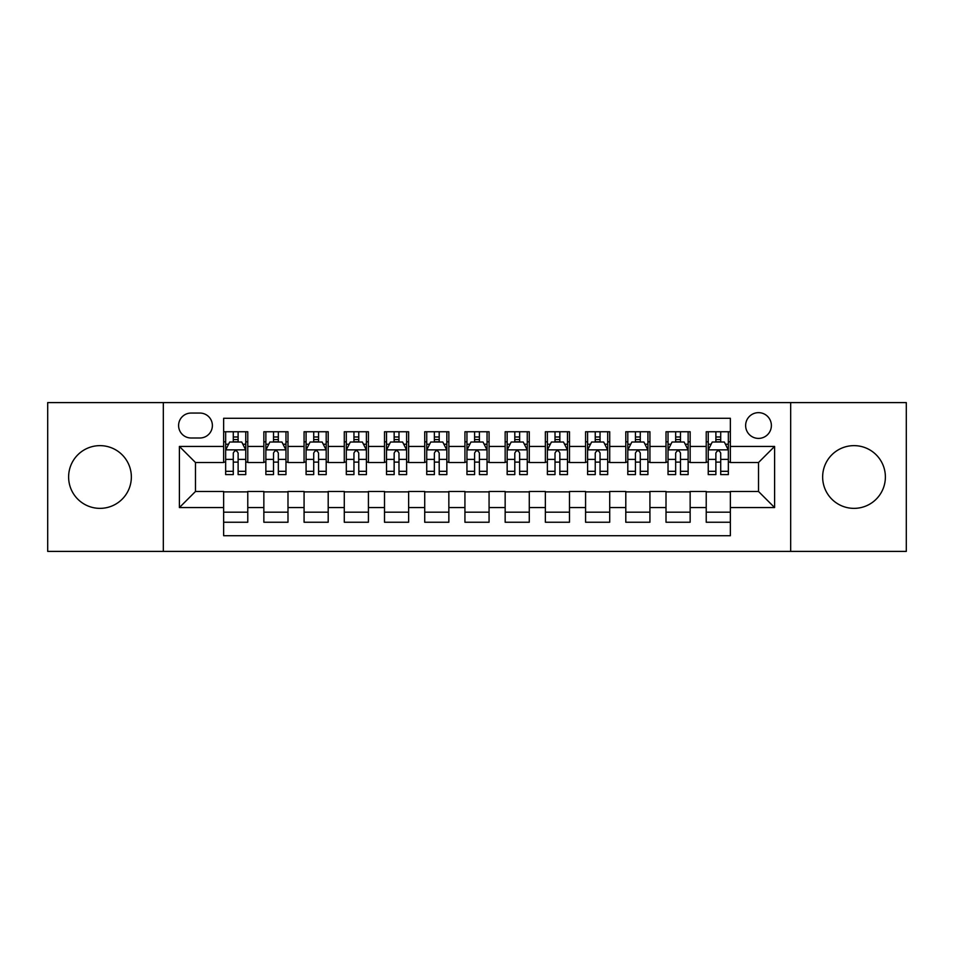 <?xml version="1.0" encoding="UTF-8"?>
<svg xmlns="http://www.w3.org/2000/svg" width="954" height="954" viewBox="0 0 954 954"><rect width="100%" height="100%" fill="white"/><g stroke="black" fill="none" stroke-linecap="round" stroke-linejoin="round"><path stroke-width="1.43" d="M854.021 445.637A31.363 31.363 0 0 0 822.646 477A31.363 31.363 0 0 0 854.021 508.363A31.363 31.363 0 0 0 885.384 477A31.363 31.363 0 0 0 854.021 445.637M99.979 445.637A31.363 31.363 0 0 0 68.616 477A31.363 31.363 0 0 0 99.979 508.363A31.363 31.363 0 0 0 131.354 477A31.363 31.363 0 0 0 99.979 445.637M758.513 412.653A12.867 12.867 0 0 0 745.634 425.52A12.867 12.867 0 0 0 758.513 438.399A12.867 12.867 0 0 0 771.381 425.52A12.867 12.867 0 0 0 758.513 412.653M790.675 551.4L906.3 551.4L906.3 402.6L790.675 402.6L790.675 551.4L163.325 551.4L163.325 402.6L47.7 402.6L47.7 551.4L163.325 551.4M730.359 431.757L706.222 431.757L706.222 446.436L690.147 446.436L690.147 462.523L706.222 462.523L706.222 446.436M690.147 446.436L690.147 431.757L666.011 431.757L666.011 446.436L649.924 446.436L649.924 462.523L666.011 462.523L666.011 446.436M649.924 446.436L649.924 431.757L625.8 431.757L625.8 446.436L609.713 446.436L609.713 462.523L625.8 462.523L625.8 446.436M609.713 446.436L609.713 431.757L585.577 431.757L585.577 446.436L569.49 446.436L569.49 462.523L585.577 462.523L585.577 446.436M569.49 446.436L569.49 431.757L545.366 431.757L545.366 446.436L529.279 446.436L529.279 462.523L545.366 462.523L545.366 446.436M529.279 446.436L529.279 431.757L505.155 431.757L505.155 446.436L489.068 446.436L489.068 462.523L505.155 462.523L505.155 446.436M489.068 446.436L489.068 431.757L464.932 431.757L464.932 446.436L448.845 446.436L448.845 462.523L464.932 462.523L464.932 446.436M448.845 446.436L448.845 431.757L424.721 431.757L424.721 446.436L408.634 446.436L408.634 462.523L424.721 462.523L424.721 446.436M408.634 446.436L408.634 431.757L384.51 431.757L384.51 446.436L368.423 446.436L368.423 462.523L384.51 462.523L384.51 446.436M368.423 446.436L368.423 431.757L344.287 431.757L344.287 446.436L328.2 446.436L328.2 462.523L344.287 462.523L344.287 446.436M328.2 446.436L328.2 431.757L304.076 431.757L304.076 446.436L287.989 446.436L287.989 462.523L304.076 462.523L304.076 446.436M287.989 446.436L287.989 431.757L263.853 431.757L263.853 462.523L247.778 462.523L247.778 431.757L223.641 431.757M223.641 522.243L247.778 522.243L247.778 491.477L263.853 491.477L263.853 522.243L287.989 522.243L287.989 491.477L304.076 491.477L304.076 507.564L287.989 507.564M304.076 507.564L304.076 522.243L328.2 522.243L328.2 491.477L344.287 491.477L344.287 507.564L328.2 507.564M344.287 507.564L344.287 522.243L368.423 522.243L368.423 491.477L384.51 491.477L384.51 507.564L368.423 507.564M384.51 507.564L384.51 522.243L408.634 522.243L408.634 491.477L424.721 491.477L424.721 507.564L408.634 507.564M424.721 507.564L424.721 522.243L448.845 522.243L448.845 491.477L464.932 491.477L464.932 507.564L448.845 507.564M464.932 507.564L464.932 522.243L489.068 522.243L489.068 491.477L505.155 491.477L505.155 507.564L489.068 507.564M505.155 507.564L505.155 522.243L529.279 522.243L529.279 491.477L545.366 491.477L545.366 507.564L529.279 507.564M545.366 507.564L545.366 522.243L569.49 522.243L569.49 491.477L585.577 491.477L585.577 507.564L569.49 507.564M585.577 507.564L585.577 522.243L609.713 522.243L609.713 491.477L625.8 491.477L625.8 507.564L609.713 507.564M625.8 507.564L625.8 522.243L649.924 522.243L649.924 491.477L666.011 491.477L666.011 507.564L649.924 507.564M666.011 507.564L666.011 522.243L690.147 522.243L690.147 491.477L706.222 491.477L706.222 507.564L690.147 507.564M191.062 437.993L199.911 437.993A12.462 12.462 0 0 0 212.384 425.52A12.462 12.462 0 0 0 199.911 413.058L191.062 413.058A12.462 12.462 0 0 0 178.601 425.52A12.462 12.462 0 0 0 191.062 437.993M790.675 402.6L163.325 402.6M730.359 446.436L730.359 418.281L223.641 418.281L223.641 462.523L195.487 462.523L195.487 491.477L223.641 491.477L223.641 535.719L730.359 535.719L730.359 491.477L758.513 491.477L758.513 462.523L730.359 462.523L730.359 446.436L774.6 446.436L774.6 507.564L730.359 507.564M223.641 507.564L179.4 507.564L179.4 446.436L223.641 446.436M706.222 507.564L706.222 522.243L730.359 522.243M223.641 441.809L225.657 441.809M233.289 441.809L238.118 441.809M245.762 441.809L247.778 441.809M223.641 462.118L225.657 462.118M233.289 462.118L238.118 462.118M245.762 462.118L247.778 462.118M223.641 491.882L247.778 491.882M223.641 512.191L247.778 512.191M263.853 462.118L265.868 462.118M273.512 462.118L278.341 462.118M285.973 462.118L287.989 462.118M263.853 441.809L265.868 441.809M273.512 441.809L278.341 441.809M285.973 441.809L287.989 441.809M263.853 491.882L287.989 491.882M263.853 512.191L287.989 512.191M304.076 491.882L328.2 491.882M304.076 512.191L328.2 512.191M304.076 441.809L306.079 441.809M313.723 441.809L318.553 441.809M326.196 441.809L328.2 441.809M304.076 462.118L306.079 462.118M313.723 462.118L318.553 462.118M326.196 462.118L328.2 462.118M344.287 491.882L368.423 491.882M344.287 512.191L368.423 512.191M344.287 441.809L346.302 441.809M353.946 441.809L358.764 441.809M366.408 441.809L368.423 441.809M344.287 462.118L346.302 462.118M353.946 462.118L358.764 462.118M366.408 462.118L368.423 462.118M384.51 491.882L408.634 491.882M384.51 512.191L408.634 512.191M384.51 441.809L386.513 441.809M394.157 441.809L398.987 441.809M406.619 441.809L408.634 441.809M384.51 462.118L386.513 462.118M394.157 462.118L398.987 462.118M406.619 462.118L408.634 462.118M424.721 491.882L448.845 491.882M424.721 512.191L448.845 512.191M424.721 441.809L426.736 441.809M434.368 441.809L439.198 441.809M446.842 441.809L448.845 441.809M424.721 462.118L426.736 462.118M434.368 462.118L439.198 462.118M446.842 462.118L448.845 462.118M464.932 491.882L489.068 491.882M464.932 512.191L489.068 512.191M464.932 441.809L466.947 441.809M474.591 441.809L479.409 441.809M487.053 441.809L489.068 441.809M464.932 462.118L466.947 462.118M474.591 462.118L479.409 462.118M487.053 462.118L489.068 462.118M505.155 491.882L529.279 491.882M505.155 512.191L529.279 512.191M505.155 441.809L507.158 441.809M514.802 441.809L519.632 441.809M527.264 441.809L529.279 441.809M505.155 462.118L507.158 462.118M514.802 462.118L519.632 462.118M527.264 462.118L529.279 462.118M545.366 491.882L569.49 491.882M545.366 512.191L569.49 512.191M545.366 441.809L547.381 441.809M555.013 441.809L559.843 441.809M567.487 441.809L569.49 441.809M545.366 462.118L547.381 462.118M555.013 462.118L559.843 462.118M567.487 462.118L569.49 462.118M585.577 491.882L609.713 491.882M585.577 512.191L609.713 512.191M585.577 441.809L587.592 441.809M595.236 441.809L600.054 441.809M607.698 441.809L609.713 441.809M585.577 462.118L587.592 462.118M595.236 462.118L600.054 462.118M607.698 462.118L609.713 462.118M625.8 491.882L649.924 491.882M625.8 512.191L649.924 512.191M625.8 441.809L627.804 441.809M635.447 441.809L640.277 441.809M647.921 441.809L649.924 441.809M625.8 462.118L627.804 462.118M635.447 462.118L640.277 462.118M647.921 462.118L649.924 462.118M666.011 491.882L690.147 491.882M666.011 512.191L690.147 512.191M666.011 441.809L668.027 441.809M675.659 441.809L680.488 441.809M688.132 441.809L690.147 441.809M666.011 462.118L668.027 462.118M675.659 462.118L680.488 462.118M688.132 462.118L690.147 462.118M706.222 491.882L730.359 491.882M706.222 512.191L730.359 512.191M706.222 441.809L708.238 441.809M715.882 441.809L720.711 441.809M728.343 441.809L730.359 441.809M706.222 462.118L708.238 462.118M715.882 462.118L720.711 462.118M728.343 462.118L730.359 462.118M195.487 462.523L179.4 446.436M195.487 491.477L179.4 507.564M774.6 446.436L758.513 462.523M774.6 507.564L758.513 491.477M238.118 436.98L233.289 436.98M245.762 471.312L238.118 471.312L238.118 474.591L245.762 474.591L245.762 450.061L241.744 442.012L229.675 442.012L225.657 450.061L225.657 474.591L233.289 474.591L233.289 471.312L225.657 471.312M225.657 450.061L225.657 431.757M245.762 450.061L245.762 431.757M233.289 442.012L233.289 431.757M238.118 431.757L238.118 442.012M238.118 471.312L238.118 453.067C236.509 449.978 234.911 449.978 233.289 453.067L233.289 471.312M278.341 436.98L273.512 436.98M285.973 471.312L278.341 471.312L278.341 474.591L285.973 474.591L285.973 450.061L281.955 442.012L269.887 442.012L265.868 450.061L265.868 474.591L273.512 474.591L273.512 471.312L265.868 471.312M265.868 450.061L265.868 431.757M285.973 450.061L285.973 431.757M273.512 442.012L273.512 431.757M278.341 431.757L278.341 442.012M278.341 471.312L278.341 453.067C276.732 449.978 275.122 449.978 273.512 453.067L273.512 471.312M318.553 436.98L313.723 436.98M326.196 471.312L318.553 471.312L318.553 474.591L326.196 474.591L326.196 450.061L322.166 442.012L310.11 442.012L306.079 450.061L306.079 474.591L313.723 474.591L313.723 471.312L306.079 471.312M306.079 450.061L306.079 431.757M326.196 450.061L326.196 431.757M313.723 442.012L313.723 431.757M318.553 431.757L318.553 442.012M318.553 471.312L318.553 453.067C316.943 449.978 315.333 449.978 313.723 453.067L313.723 471.312M358.764 436.98L353.946 436.98M366.408 471.312L358.764 471.312L358.764 474.591L366.408 474.591L366.408 450.061L362.389 442.012L350.321 442.012L346.302 450.061L346.302 474.591L353.946 474.591L353.946 471.312L346.302 471.312M346.302 450.061L346.302 431.757M366.408 450.061L366.408 431.757M353.946 442.012L353.946 431.757M358.764 431.757L358.764 442.012M358.764 471.312L358.764 453.067C357.166 449.978 355.556 449.978 353.946 453.067L353.946 471.312M398.987 436.98L394.157 436.98M406.619 471.312L398.987 471.312L398.987 474.591L406.619 474.591L406.619 450.061L402.6 442.012L390.532 442.012L386.513 450.061L386.513 474.591L394.157 474.591L394.157 471.312L386.513 471.312M386.513 450.061L386.513 431.757M406.619 450.061L406.619 431.757M394.157 442.012L394.157 431.757M398.987 431.757L398.987 442.012M398.987 471.312L398.987 453.067C397.377 449.978 395.767 449.978 394.157 453.067L394.157 471.312M439.198 436.98L434.368 436.98M446.842 471.312L439.198 471.312L439.198 474.591L446.842 474.591L446.842 450.061L442.811 442.012L430.755 442.012L426.736 450.061L426.736 474.591L434.368 474.591L434.368 471.312L426.736 471.312M426.736 450.061L426.736 431.757M446.842 450.061L446.842 431.757M434.368 442.012L434.368 431.757M439.198 431.757L439.198 442.012M439.198 471.312L439.198 453.067C437.588 449.978 435.978 449.978 434.368 453.067L434.368 471.312M479.409 436.98L474.591 436.98M487.053 471.312L479.409 471.312L479.409 474.591L487.053 474.591L487.053 450.061L483.034 442.012L470.966 442.012L466.947 450.061L466.947 474.591L474.591 474.591L474.591 471.312L466.947 471.312M466.947 450.061L466.947 431.757M487.053 450.061L487.053 431.757M474.591 442.012L474.591 431.757M479.409 431.757L479.409 442.012M479.409 471.312L479.409 453.067C477.811 449.978 476.201 449.978 474.591 453.067L474.591 471.312M519.632 436.98L514.802 436.98M527.264 471.312L519.632 471.312L519.632 474.591L527.264 474.591L527.264 450.061L523.245 442.012L511.189 442.012L507.158 450.061L507.158 474.591L514.802 474.591L514.802 471.312L507.158 471.312M507.158 450.061L507.158 431.757M527.264 450.061L527.264 431.757M514.802 442.012L514.802 431.757M519.632 431.757L519.632 442.012M519.632 471.312L519.632 453.067C518.022 449.978 516.412 449.978 514.802 453.067L514.802 471.312M559.843 436.98L555.013 436.98M567.487 471.312L559.843 471.312L559.843 474.591L567.487 474.591L567.487 450.061L563.468 442.012L551.4 442.012L547.381 450.061L547.381 474.591L555.013 474.591L555.013 471.312L547.381 471.312M547.381 450.061L547.381 431.757M567.487 450.061L567.487 431.757M555.013 442.012L555.013 431.757M559.843 431.757L559.843 442.012M559.843 471.312L559.843 453.067C558.233 449.978 556.623 449.978 555.013 453.067L555.013 471.312M600.054 436.98L595.236 436.98M607.698 471.312L600.054 471.312L600.054 474.591L607.698 474.591L607.698 450.061L603.679 442.012L591.611 442.012L587.592 450.061L587.592 474.591L595.236 474.591L595.236 471.312L587.592 471.312M587.592 450.061L587.592 431.757M607.698 450.061L607.698 431.757M595.236 442.012L595.236 431.757M600.054 431.757L600.054 442.012M600.054 471.312L600.054 453.067C598.456 449.978 596.846 449.978 595.236 453.067L595.236 471.312M640.277 436.98L635.447 436.98M647.921 471.312L640.277 471.312L640.277 474.591L647.921 474.591L647.921 450.061L643.89 442.012L631.834 442.012L627.804 450.061L627.804 474.591L635.447 474.591L635.447 471.312L627.804 471.312M627.804 450.061L627.804 431.757M647.921 450.061L647.921 431.757M635.447 442.012L635.447 431.757M640.277 431.757L640.277 442.012M640.277 471.312L640.277 453.067C638.667 449.978 637.057 449.978 635.447 453.067L635.447 471.312M680.488 436.98L675.659 436.98M688.132 471.312L680.488 471.312L680.488 474.591L688.132 474.591L688.132 450.061L684.113 442.012L672.045 442.012L668.027 450.061L668.027 474.591L675.659 474.591L675.659 471.312L668.027 471.312M668.027 450.061L668.027 431.757M688.132 450.061L688.132 431.757M675.659 442.012L675.659 431.757M680.488 431.757L680.488 442.012M680.488 471.312L680.488 453.067C678.878 449.978 677.28 449.978 675.659 453.067L675.659 471.312M720.711 436.98L715.882 436.98M728.343 471.312L720.711 471.312L720.711 474.591L728.343 474.591L728.343 450.061L724.324 442.012L712.256 442.012L708.238 450.061L708.238 474.591L715.882 474.591L715.882 471.312L708.238 471.312M708.238 450.061L708.238 431.757M728.343 450.061L728.343 431.757M715.882 442.012L715.882 431.757M720.711 431.757L720.711 442.012M720.711 471.312L720.711 453.067C719.101 449.978 717.491 449.978 715.882 453.067L715.882 471.312M263.853 507.564L247.778 507.564M263.853 446.436L247.778 446.436M245.655 449.859L225.752 449.859M225.657 444.23L228.566 444.23M242.841 444.23L245.762 444.23M233.289 459.375L225.657 459.375M245.762 459.375L238.118 459.375M238.118 439.544L233.289 439.544M285.878 449.859L265.975 449.859M265.868 444.23L268.789 444.23M283.064 444.23L285.973 444.23M273.512 459.375L265.868 459.375M285.973 459.375L278.341 459.375M278.341 439.544L273.512 439.544M326.089 449.859L306.186 449.859M306.079 444.23L309.001 444.23M323.275 444.23L326.196 444.23M313.723 459.375L306.079 459.375M326.196 459.375L318.553 459.375M318.553 439.544L313.723 439.544M366.312 449.859L346.397 449.859M346.302 444.23L349.212 444.23M363.498 444.23L366.408 444.23M353.946 459.375L346.302 459.375M366.408 459.375L358.764 459.375M358.764 439.544L353.946 439.544M406.523 449.859L386.62 449.859M386.513 444.23L389.435 444.23M403.709 444.23L406.619 444.23M394.157 459.375L386.513 459.375M406.619 459.375L398.987 459.375M398.987 439.544L394.157 439.544M446.734 449.859L426.832 449.859M426.736 444.23L429.646 444.23M443.92 444.23L446.842 444.23M434.368 459.375L426.736 459.375M446.842 459.375L439.198 459.375M439.198 439.544L434.368 439.544M486.957 449.859L467.043 449.859M466.947 444.23L469.857 444.23M484.143 444.23L487.053 444.23M474.591 459.375L466.947 459.375M487.053 459.375L479.409 459.375M479.409 439.544L474.591 439.544M527.168 449.859L507.266 449.859M507.158 444.23L510.08 444.23M524.354 444.23L527.264 444.23M514.802 459.375L507.158 459.375M527.264 459.375L519.632 459.375M519.632 439.544L514.802 439.544M567.38 449.859L547.477 449.859M547.381 444.23L550.291 444.23M564.565 444.23L567.487 444.23M555.013 459.375L547.381 459.375M567.487 459.375L559.843 459.375M559.843 439.544L555.013 439.544M607.603 449.859L587.688 449.859M587.592 444.23L590.502 444.23M604.788 444.23L607.698 444.23M595.236 459.375L587.592 459.375M607.698 459.375L600.054 459.375M600.054 439.544L595.236 439.544M647.814 449.859L627.911 449.859M627.804 444.23L630.725 444.23M644.999 444.23L647.921 444.23M635.447 459.375L627.804 459.375M647.921 459.375L640.277 459.375M640.277 439.544L635.447 439.544M688.025 449.859L668.122 449.859M668.027 444.23L670.936 444.23M685.21 444.23L688.132 444.23M675.659 459.375L668.027 459.375M688.132 459.375L680.488 459.375M680.488 439.544L675.659 439.544M728.248 449.859L708.345 449.859M708.238 444.23L711.159 444.23M725.434 444.23L728.343 444.23M715.882 459.375L708.238 459.375M728.343 459.375L720.711 459.375M720.711 439.544L715.882 439.544"/></g></svg>
